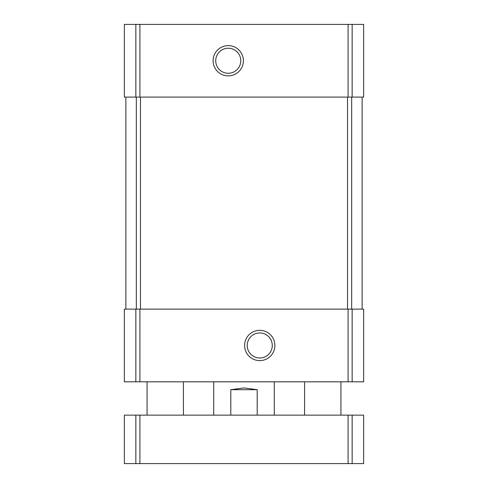<?xml version="1.0" encoding="UTF-8"?>
<svg xmlns="http://www.w3.org/2000/svg" width="488" height="488" viewBox="0 0 488 488"><rect width="100%" height="100%" fill="white"/><g stroke="black" fill="none" stroke-linecap="round" stroke-linejoin="round"><path stroke-width="0.73" d="M363.645 97.094L363.645 24.4L363.645 97.094L363.645 24.4L363.645 97.094L124.355 97.094L124.355 24.4L135.847 24.4L135.847 97.094M363.645 24.4L135.847 24.4M228.25 45.604A15.146 15.146 0 0 0 215.135 68.32A15.146 15.146 0 0 0 241.365 68.32A15.146 15.146 0 0 0 228.25 45.604M363.645 381.817L363.645 309.124L363.645 381.817L363.645 309.124L363.645 381.817L124.355 381.817L124.355 309.124L135.847 309.124L135.847 381.817M363.645 309.124L348.09 309.124L348.09 381.817M259.75 330.327A15.146 15.146 0 0 0 246.635 353.044A15.146 15.146 0 0 0 272.865 353.044A15.146 15.146 0 0 0 259.75 330.327M135.847 309.124L348.09 309.124M125.867 97.094L125.867 309.124M362.133 97.094L362.133 309.124M259.75 332.95A12.523 12.523 0 0 0 248.904 351.732A12.523 12.523 0 0 0 270.596 351.732A12.523 12.523 0 0 0 259.75 332.95M228.25 48.227A12.523 12.523 0 0 0 217.404 67.008A12.523 12.523 0 0 0 239.096 67.008A12.523 12.523 0 0 0 228.25 48.227M257.2 415.135L257.2 389.692L244 387.942L230.8 389.692L230.8 415.135M257.2 389.692L230.8 389.692M352.153 463.6L124.355 463.6L124.355 415.135L124.355 463.6L124.355 415.135L363.645 415.135L363.645 463.6L352.153 463.6L352.153 415.135M352.153 24.4L352.153 97.094M348.09 24.4L348.09 97.094M139.91 24.4L139.91 97.094M352.153 309.124L352.153 381.817M139.91 309.124L139.91 381.817M136.335 97.094L136.335 309.124M140.465 97.094L140.465 309.124M347.535 97.094L347.535 309.124M351.665 97.094L351.665 309.124M135.847 463.6L135.847 415.135M139.91 463.6L139.91 415.135M348.09 463.6L348.09 415.135M274.293 415.135L274.293 381.817M213.707 415.135L213.707 381.817M340.929 415.135L340.929 381.817M304.579 415.135L304.579 381.817M183.421 415.135L183.421 381.817M147.071 415.135L147.071 381.817"/></g></svg>
